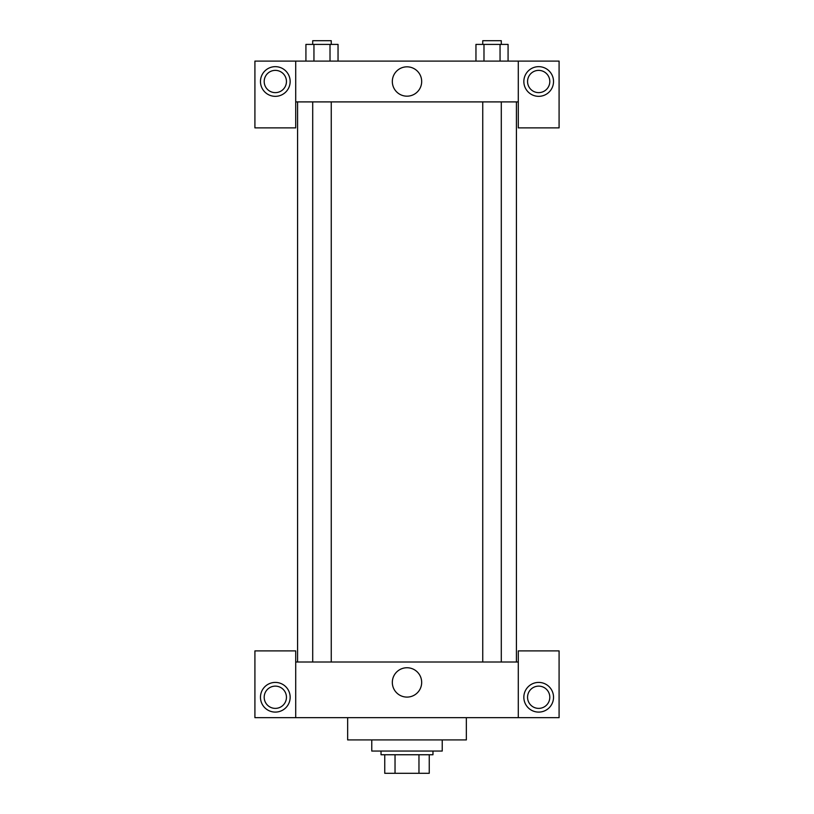 <?xml version="1.0" encoding="UTF-8"?>
<svg xmlns="http://www.w3.org/2000/svg" width="814" height="814" viewBox="0 0 814 814"><rect width="100%" height="100%" fill="white"/><g stroke="black" fill="none" stroke-linecap="round" stroke-linejoin="round"><path stroke-width="1.22" d="M418.966 754.751L418.966 773.3L384.747 773.3L384.747 754.751M418.966 773.3L429.253 773.3L429.253 754.751L429.253 773.3M432.967 751.047L432.967 754.751L381.033 754.751L381.033 751.047M395.034 754.751L395.034 773.3M371.764 739.916L371.764 751.047L442.236 751.047L442.236 739.916M347.649 717.663L347.649 739.916L466.351 739.916L466.351 717.663M518.284 717.663L518.284 650.895L559.086 650.895L559.086 717.663L254.914 717.663L254.914 650.895L295.716 650.895L295.716 717.663M275.315 712.097A14.835 14.835 0 0 1 262.464 689.834A14.835 14.835 0 0 1 288.166 689.834A14.835 14.835 0 0 1 275.315 712.097M264.194 697.262A11.131 11.131 0 0 1 280.881 687.616A11.131 11.131 0 0 1 280.881 706.898A11.131 11.131 0 0 1 264.194 697.262M538.685 712.097A14.835 14.835 0 0 1 525.834 689.834A14.835 14.835 0 0 1 551.536 689.834A14.835 14.835 0 0 1 538.685 712.097M527.553 697.262A11.131 11.131 0 0 1 538.685 686.131A11.131 11.131 0 0 1 549.806 697.262A11.131 11.131 0 0 1 538.685 708.384A11.131 11.131 0 0 1 527.553 697.262M407 667.745A14.672 14.672 0 0 1 419.709 689.753A14.672 14.672 0 0 1 394.291 689.753A14.672 14.672 0 0 1 407 667.745M518.284 662.016L295.716 662.016M518.284 101.903L518.284 127.869L559.086 127.869L559.086 61.101L518.284 61.101L518.284 101.903L295.716 101.903L295.716 127.869L254.914 127.869L254.914 61.101L295.716 61.101L295.716 101.903M286.447 81.502A11.131 11.131 0 0 1 275.315 92.633A11.131 11.131 0 0 1 264.194 81.502A11.131 11.131 0 0 1 275.315 70.37A11.131 11.131 0 0 1 286.447 81.502M275.315 96.337A14.835 14.835 0 0 1 262.464 74.084A14.835 14.835 0 0 1 288.166 74.084A14.835 14.835 0 0 1 275.315 96.337M549.806 81.502A11.131 11.131 0 0 1 533.119 91.137A11.131 11.131 0 0 1 533.119 71.866A11.131 11.131 0 0 1 549.806 81.502M538.685 96.337A14.835 14.835 0 0 1 525.834 74.084A14.835 14.835 0 0 1 551.536 74.084A14.835 14.835 0 0 1 538.685 96.337M518.284 61.101L295.716 61.101M392.328 81.502A14.672 14.672 0 0 1 414.336 68.793A14.672 14.672 0 0 1 414.336 94.21A14.672 14.672 0 0 1 392.328 81.502M508.078 61.101L508.078 44.414L475.956 44.414L475.956 61.101M500.05 44.414L500.05 61.101M483.984 44.414L483.984 61.101M482.743 44.414L482.743 40.7L501.292 40.7L501.292 44.414M338.044 61.101L338.044 44.414L305.922 44.414L305.922 61.101M330.016 44.414L330.016 61.101M313.95 44.414L313.95 61.101M312.708 44.414L312.708 40.7L331.257 40.7L331.257 44.414M297.578 101.903L297.578 662.016M516.422 101.903L516.422 662.016M501.292 662.016L501.292 101.903M482.743 662.016L482.743 101.903M312.708 101.903L312.708 662.016M331.257 101.903L331.257 662.016"/></g></svg>
